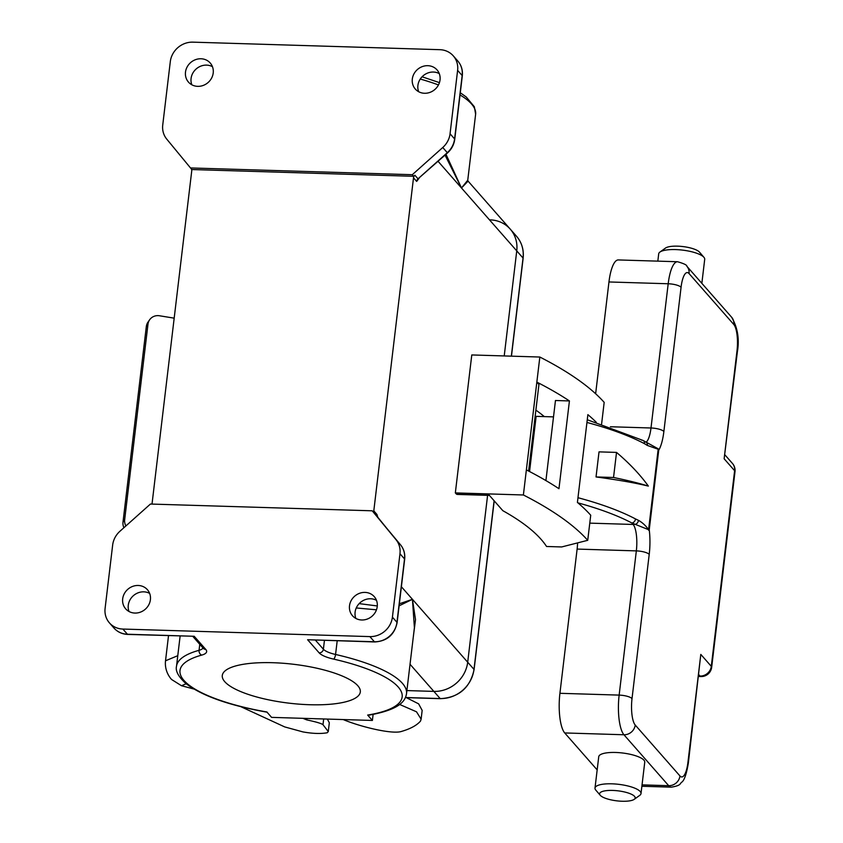 <?xml version="1.0" encoding="UTF-8"?>
<svg xmlns="http://www.w3.org/2000/svg" width="843" height="843" viewBox="0 0 843 843"><rect width="100%" height="100%" fill="white"/><g stroke="black" fill="none" stroke-linecap="round" stroke-linejoin="round"><path stroke-width="1.26" d="M406.347 697.53L440.151 698.552A31.591 28.915 -41.3 0 0 473.987 669.384L467.696 662.219L487.591 495.357L467.696 662.219A31.591 28.915 138.7 0 1 433.86 691.397L406.895 690.575L433.86 691.397L410.035 664.263M490.089 219.865A31.591 28.915 138.7 0 1 510.236 229.106A31.591 28.915 138.7 0 1 516.748 250.877L504.219 355.936L516.748 250.877L461.479 187.978L445.051 155.133M193.901 689.037L181.487 685.728L171.593 679.5A21.064 18.072 -112.6 0 1 165.523 660.786L177.778 655.685M302.922 718.331L306.736 719.89C316.136 721.882 321.552 723.494 322.995 724.717L328.275 731.555L327.232 732.757C320.761 733.926 312.658 733.642 302.943 731.914L284.713 726.919L240.782 706.655M399.635 704.453L416.495 711.798L421.121 719.174L420.509 721.071C416.821 725.349 410.509 728.795 401.563 731.408C392.943 734.422 363.428 727.593 345.008 720.312L343.185 719.553M405.557 697.245L418.623 703.852L422.164 710.386L421.121 719.174M327.358 719.068L329.318 722.778L328.275 731.555M168.516 635.664L165.523 660.786M123.921 527.707A10.527 9.99 -145.1 0 1 122.994 522.154L124.659 519.762A10.527 9.99 34.9 0 0 125.902 525.937M174.185 318.159L159.475 315.767A10.527 9.99 34.9 0 0 149.643 319.771A10.527 9.99 34.9 0 0 147.989 324.134L146.324 326.515L122.994 522.154M146.324 326.515A10.527 9.99 -145.1 0 1 147.978 322.163L149.643 319.771M147.989 324.134L124.659 519.762M532.692 436.885L532.249 440.836M601.617 423.892L604.178 402.353A436.959 123.067 6.8 0 0 539.836 357.032L536.843 382.111A436.959 123.067 6.8 0 1 569.425 400.941L558.962 488.719A436.959 123.067 6.8 0 0 526.369 469.899L523.387 494.978A436.959 123.067 6.8 0 1 587.729 540.31L561.68 546.949L546.559 546.485A320.203 90.18 -173.2 0 0 541.164 539.436A320.203 90.18 -173.2 0 0 502.849 510.7L488.792 494.693L456.031 493.692A15.796 4.542 91.7 0 0 457.349 494.43L489.425 495.41M213.216 72.983A14.479 13.256 138.7 0 1 203.205 85.438A14.479 13.256 138.7 0 1 188.474 82.108A14.479 13.256 138.7 0 1 185.492 72.129A14.479 13.256 138.7 0 1 195.502 59.674A14.479 13.256 138.7 0 1 210.223 63.004A14.479 13.256 138.7 0 1 213.216 72.983M191.835 84.795A14.479 13.256 138.7 0 1 191.076 78.494A14.479 13.256 138.7 0 1 212.457 66.681M440.035 79.906A14.479 13.256 138.7 0 1 430.025 92.361A14.479 13.256 138.7 0 1 415.293 89.031A14.479 13.256 138.7 0 1 412.311 79.052A14.479 13.256 138.7 0 1 422.322 66.597A14.479 13.256 138.7 0 1 437.053 69.927A14.479 13.256 138.7 0 1 440.035 79.906M418.665 91.718A14.479 13.256 138.7 0 1 417.907 85.417A14.479 13.256 138.7 0 1 439.277 73.604M445.979 154.311L461.479 187.978L467.749 180.212L475.621 114.269A115.596 32.55 -173.2 0 0 471.5 103.952A115.596 32.55 -173.2 0 0 460.025 94.943M357.832 685.759A69.495 19.568 -173.2 0 0 283.143 663.262A69.495 19.568 -173.2 0 0 222.289 675.496A69.495 19.568 -173.2 0 0 224.765 681.692A69.495 19.568 -173.2 0 0 299.465 704.179A69.495 19.568 -173.2 0 0 360.309 691.955A69.495 19.568 -173.2 0 0 357.832 685.759M122.678 598.846A14.479 13.256 -41.3 0 0 125.67 608.825A14.479 13.256 -41.3 0 0 140.391 612.155A14.479 13.256 -41.3 0 0 150.402 599.689A14.479 13.256 -41.3 0 0 147.42 589.71A14.479 13.256 -41.3 0 0 132.688 586.391A14.479 13.256 -41.3 0 0 122.678 598.846M149.643 593.398A14.479 13.256 -41.3 0 0 128.273 605.211A14.479 13.256 -41.3 0 0 129.032 611.512M349.508 605.769A14.479 13.256 -41.3 0 0 352.49 615.748A14.479 13.256 -41.3 0 0 367.221 619.078A14.479 13.256 -41.3 0 0 377.232 606.612A14.479 13.256 -41.3 0 0 374.25 596.633A14.479 13.256 -41.3 0 0 359.518 593.314A14.479 13.256 -41.3 0 0 349.508 605.769M376.473 600.321A14.479 13.256 -41.3 0 0 355.103 612.134A14.479 13.256 -41.3 0 0 355.862 618.425M587.729 540.31L590.722 515.221A436.959 123.067 6.8 0 0 577.413 502.428L587.877 414.64A436.959 123.067 6.8 0 1 596.286 422.28M569.425 400.941L555.463 400.509L545.916 480.573M544.304 416.6A320.203 90.18 -173.2 0 0 535.885 410.109M528.614 471.047L538.94 384.492L536.843 382.111L526.369 469.899M419.024 178.368L416.653 181.403L413.513 177.82L373.797 510.879L376.937 514.462L377.843 517.296M539.836 357.032L471.785 354.945L455.336 492.902L456.031 493.692M192.857 42.15L439.846 49.684A21.064 19.284 138.7 0 1 453.271 55.849A21.064 19.284 138.7 0 1 457.612 70.369L450.057 133.763A21.064 19.284 138.7 0 1 442.754 147.504L412.29 174.712L190.507 167.947L166.724 139.084A21.064 19.284 138.7 0 1 162.741 124.996L170.307 61.602A21.064 19.284 138.7 0 1 192.857 42.15M152.014 504.082L191.719 171.055A3.952 3.614 138.7 0 0 191.245 168.779M413.513 177.82A3.952 3.614 138.7 0 1 414.872 175.239L418.023 178.821L447.306 152.678L442.754 147.504M190.507 167.947L191.898 169.538L413.692 176.303L414.872 175.239M333.617 659.11A3.952 1.328 -77.2 0 0 335.567 654.474A115.596 32.55 6.8 0 1 402.417 683.336A115.596 32.55 6.8 0 1 406.526 693.652C405.409 700.059 401.426 709.521 368.149 715.285L367.653 715.054A111.645 31.444 -173.2 0 0 398.191 686.982A111.645 31.444 -173.2 0 0 333.617 659.11A25.005 7.039 6.8 0 1 319.16 652.872L307.621 639.732L374.408 641.765A21.064 19.284 -41.3 0 0 396.958 622.324L404.524 558.93A21.064 19.284 -41.3 0 0 400.541 544.841L372.216 510.805L150.433 504.04L119.959 531.238A21.064 19.284 -41.3 0 0 112.667 544.989L105.101 608.383A21.064 19.284 -41.3 0 0 109.442 622.893A21.064 19.284 -41.3 0 0 122.878 629.057L369.866 636.602A21.064 19.284 -41.3 0 0 392.416 617.15L399.972 553.756A21.064 19.284 -41.3 0 0 395.999 539.668L372.216 510.805M374.534 513.524A3.952 3.614 138.7 0 1 373.797 510.879M511.343 356.157L523.039 258.042A31.591 28.915 -41.3 0 0 516.527 236.272L468.076 181.119L461.479 187.978L438.097 161.35M510.236 229.106A31.591 28.915 138.7 0 1 516.748 250.877L523.039 258.042A2.634 0.738 -173.2 0 1 523.134 258.274L511.459 356.157M359.15 603.62L377.295 605.959M399.35 603.788L412.438 599.32L415.515 619.647L413.144 638.162M406.526 693.652L414.398 627.698L412.438 599.32L467.696 662.219A31.591 28.915 138.7 0 1 433.86 691.397L440.151 698.552A2.634 0.759 91.7 0 0 440.373 698.678L406.695 697.656M127.746 634.421C122.203 634.168 117.609 632.06 113.984 628.067A21.064 19.284 -41.3 0 0 127.419 634.231A3.952 1.138 -88.3 0 0 127.746 634.421L194.206 636.275L205.745 649.405A25.005 7.039 6.8 0 1 201.762 655.085A111.645 31.444 -173.2 0 0 266.852 711.977L271.583 717.372L372.395 720.449L367.653 715.054M401.384 586.739L412.438 599.32L399.108 605.811M376.473 609.805L356.262 607.961M373.112 714.421L372.395 720.449M413.692 176.303L412.29 174.712M523.387 494.978L455.336 492.902M447.517 152.931L447.306 152.678A21.064 19.284 -41.3 0 0 454.598 138.937L462.164 75.543A21.064 19.284 -41.3 0 0 457.823 61.023C461.406 65.259 462.891 70.211 462.301 75.891L454.746 139.285C454.029 144.638 451.616 149.179 447.517 152.931L418.023 178.821A3.952 3.614 138.7 0 0 416.653 181.403M307.621 639.732L374.735 641.955C387.042 641.175 394.503 634.747 397.106 622.671A3.952 1.117 6.8 0 0 396.958 622.324L392.416 617.15M376.937 514.462A3.952 3.614 138.7 0 0 377.685 517.107L395.999 539.668M595.822 790.144A23.161 6.523 6.8 0 1 595.79 790.102A23.161 6.523 6.8 0 1 595 788.079L598.741 756.729A23.161 6.523 6.8 0 1 619.015 752.651A23.161 6.523 6.8 0 1 643.915 760.144A23.161 6.523 6.8 0 1 644.747 762.209L641.007 793.569A23.161 6.523 6.8 0 1 639.763 795.349L634.221 799.333A17.903 5.037 6.8 0 1 616.865 800.85A17.903 5.037 6.8 0 1 600.269 795.318A17.903 5.037 6.8 0 1 600.237 795.276A17.903 5.037 6.8 0 1 612.703 790.428A17.903 5.037 6.8 0 1 634.537 796.361A17.903 5.037 6.8 0 1 634.221 799.333M595 788.079A23.161 6.523 6.8 0 1 615.285 784.001A23.161 6.523 6.8 0 1 640.185 791.493A23.161 6.523 6.8 0 1 641.007 793.569M657.835 261.14L658.699 253.838A23.161 6.523 6.8 0 1 659.943 252.057A23.161 6.523 6.8 0 1 682.409 250.097A23.161 6.523 6.8 0 1 703.884 257.263A23.161 6.523 6.8 0 1 703.926 257.305A23.161 6.523 6.8 0 1 704.706 259.328L701.85 283.332M659.943 252.057L665.485 248.074A17.903 5.037 6.8 0 1 682.841 246.556A17.903 5.037 6.8 0 1 699.437 252.089A17.903 5.037 6.8 0 1 699.469 252.12A17.903 5.037 6.8 0 1 699.5 252.152M597.171 769.891L564.715 732.946A31.591 9.073 -88.3 0 1 559.921 693.304L577.118 549.078A21.064 6.049 91.7 0 0 577.571 542.903M553.503 416.885L536.137 416.358L529.552 471.532M648.362 486.095L648.341 486.095C635.169 482.891 617.74 479.846 596.033 476.948L599.025 451.869L616.528 452.406L613.535 477.486C627.498 480.362 639.099 483.229 648.362 486.095C640.122 474.651 629.51 463.418 616.528 452.406M641.713 440.215A3.952 3.056 117.8 0 1 643.104 440.478L658.278 448.855L658.72 450.225L658.172 449.245L647.361 445.441L644.505 443.703A168.305 47.398 -173.2 0 0 586.939 422.459M577.971 497.707A168.305 47.398 6.8 0 1 635.527 518.94L638.425 520.321C642.398 522.534 645.78 525.653 648.583 529.699L631.839 522.976A164.353 46.291 -173.2 0 0 577.919 502.86M595.632 393.744L608.962 281.962A31.591 9.073 -88.3 0 1 618.319 259.939L677.54 261.741A31.591 9.073 -88.3 0 0 668.193 283.764L608.962 281.962M689.058 273.564A10.527 9.642 138.7 0 0 686.887 266.304L731.629 317.231C737.646 327.505 739.564 339.044 737.372 351.858L724.137 458.771L736.993 350.92A21.064 6.049 91.7 0 0 733.8 324.492L689.058 273.564A21.064 6.049 91.7 0 0 681.07 287.263L663.873 431.479A31.591 9.073 -88.3 0 1 658.72 450.225L649.236 529.783A31.591 9.073 -88.3 0 1 649.215 554.378L632.018 698.594A21.064 6.049 91.7 0 0 635.222 725.033L679.964 775.96A21.064 6.049 91.7 0 0 687.951 762.262L700.807 654.41L711.292 666.339L734.622 470.71L724.137 458.771M687.951 762.262A10.527 2.961 6.8 0 1 688.32 763.2L700.807 654.41M587.265 419.74L643.104 440.478A3.952 3.056 117.8 0 1 644.505 443.703M646.307 442.438A3.952 3.035 124.9 0 1 647.361 445.441M658.278 448.855A3.952 2.666 152.4 0 1 658.172 449.245L648.583 529.699A3.952 3.541 77.4 0 1 648.583 530.215M635.527 518.94A3.952 3.056 117.8 0 1 631.839 522.976L633.135 524.462L589.784 523.134M638.425 520.321A3.952 3.193 112.9 0 1 635.59 524.241L633.135 524.462A21.064 6.049 91.7 0 1 636.339 550.89L577.118 549.078M596.033 476.948L613.535 477.486M440.373 698.678C458.908 697.477 470.141 687.793 474.082 669.616A2.634 0.738 6.8 0 0 473.987 669.384L494.103 500.731M522.987 258.485A2.634 0.738 -173.2 0 0 523.134 258.274C524.009 249.834 521.806 242.499 516.527 236.272M494.209 500.847L474.082 669.616A2.634 0.738 6.8 0 1 473.935 669.827M186.187 683.768L181.487 685.728M306.736 719.89L306.905 718.447M322.995 724.717L323.68 718.963M438.465 84.943A115.596 32.55 -173.2 0 0 420.267 79.052M180.128 636.012L176.514 666.265A115.596 32.55 6.8 0 1 199.053 650.311A21.064 5.933 -173.2 0 0 202.994 647.982M199.77 644.315L199.053 650.311A3.952 3.119 74.6 0 0 201.762 655.085M324.439 640.417L323.385 649.215A21.064 5.933 -173.2 0 0 335.567 654.474L337.2 640.806M315.408 640.143L323.385 649.215A3.952 3.614 -41.3 0 1 319.16 652.872M374.735 641.955A3.952 1.138 91.7 0 1 374.408 641.765L369.866 636.602M194.206 636.275L127.419 634.231L122.878 629.057M397.106 622.671L404.661 559.278A3.952 1.117 6.8 0 0 404.524 558.93L399.972 553.756M462.301 75.891A3.952 1.117 -173.2 0 0 462.164 75.543L457.612 70.369M454.746 139.285A3.952 1.117 -173.2 0 0 454.598 138.937L450.057 133.763M400.541 544.841A3.952 1.591 -39.5 0 1 400.551 544.852C403.871 549.014 405.241 553.819 404.661 559.278M203.163 647.403L203.226 648.246A3.952 3.614 -41.3 0 0 205.745 649.405M641.871 786.266L671.313 787.162A31.591 9.073 -88.3 0 1 668.689 785.687L642.039 784.875M679.964 775.96A10.527 9.642 138.7 0 1 668.689 785.687L623.946 734.759L564.715 732.946M610.385 426.748L650.996 427.991L668.193 283.764A10.527 2.961 -173.2 0 1 681.07 287.263M635.222 725.033A10.527 9.642 138.7 0 1 623.946 734.759A31.591 9.073 -88.3 0 1 619.141 695.106L559.921 693.304M632.018 698.594A10.527 2.961 -173.2 0 0 619.141 695.106L636.339 550.89A10.527 2.961 -173.2 0 1 649.215 554.378M698.721 676.033L700.017 676.065L698.868 674.758M698.657 676.497L700.891 676.56A10.527 3.024 -88.3 0 1 700.017 676.065A10.527 9.642 -41.3 0 0 711.292 666.339A10.527 2.961 -173.2 0 1 711.671 667.287L735.001 471.648A10.527 2.961 -173.2 0 0 734.622 470.71A10.527 9.642 138.7 0 0 732.451 463.45L725.064 455.041M646.033 442.248A21.064 6.049 91.7 0 0 650.996 427.991A10.527 2.961 -173.2 0 1 663.873 431.479M731.629 317.231A10.527 9.642 138.7 0 1 733.8 324.492M737.372 351.858A10.527 2.961 -173.2 0 0 736.993 350.92M113.984 628.067L109.442 622.893M457.823 61.023L453.271 55.849M422.08 76.787L439.435 82.625M460.289 92.741L466.221 96.977L474.356 106.766L475.621 114.269M267.199 712.209C229.201 705.475 202.078 695.907 185.839 683.494C178.4 676.687 175.291 670.944 176.514 666.265M203.226 648.246L192.815 636.402M468.076 181.119L467.749 180.212M686.887 266.304C687.087 265.092 683.968 263.574 677.54 261.741M735.001 471.648A10.527 10.527 0 0 0 732.451 463.45M700.891 676.56A10.527 10.527 0 0 0 711.671 667.287M671.313 787.162C681.692 785.444 679.616 783.495 681.85 782.135C684.368 780.239 686.518 773.927 688.32 763.2M699.469 252.12L703.926 257.305M600.237 795.276L595.79 790.102"/></g></svg>
